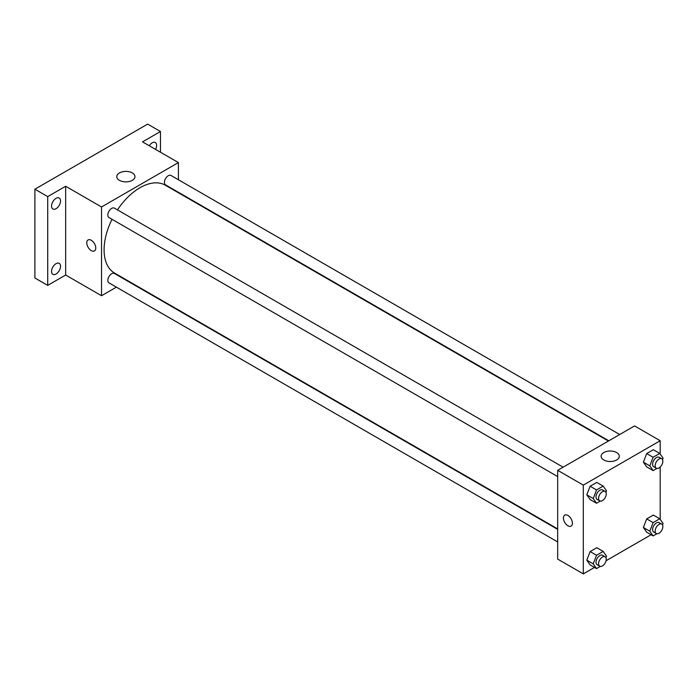 <?xml version="1.0" encoding="UTF-8"?>
<svg xmlns="http://www.w3.org/2000/svg" width="698" height="698" viewBox="0 0 698 698"><rect width="100%" height="100%" fill="white"/><g stroke="black" fill="none" stroke-linecap="round" stroke-linejoin="round"><path stroke-width="1.05" d="M116.392 287.157L101.533 295.734L65.656 275.021L47.717 285.377L34.9 277.987L34.9 189.21L147.653 124.113L160.47 131.512L160.47 152.225M56.041 274.035A6.343 3.665 -60 0 1 52.874 274.349A6.343 3.665 -60 0 1 51.896 269.262A6.343 3.665 -60 0 1 56.041 263.678A6.343 3.665 -60 0 1 59.217 263.364A6.343 3.665 -60 0 1 60.185 268.442A6.343 3.665 -60 0 1 56.041 274.035M56.041 208.693A6.343 3.665 -60 0 1 52.874 209.007A6.343 3.665 -60 0 1 51.896 203.929A6.343 3.665 -60 0 1 56.041 198.337A6.343 3.665 -60 0 1 59.217 198.023A6.343 3.665 -60 0 1 60.185 203.109A6.343 3.665 -60 0 1 56.041 208.693M65.656 275.021L65.656 186.253L47.717 196.609L34.9 189.21M47.717 285.377L47.717 196.609M101.533 295.734L101.533 206.966L65.656 186.253M101.533 206.966L178.409 162.582L142.532 141.869L160.47 131.512M119.445 180.346A9.091 5.244 180 0 1 116.784 176.638A9.091 5.244 180 0 1 125.876 171.385A9.091 5.244 180 0 1 134.967 176.638A9.091 5.244 180 0 1 129.348 181.48A9.091 5.244 180 0 1 119.445 180.346M149.25 145.742A6.343 3.665 -60 0 1 152.138 142.854A6.343 3.665 -60 0 1 155.314 142.54A6.343 3.665 -60 0 1 155.567 149.389M112.029 219.303A50.736 29.29 120 0 0 104.089 249.875A50.736 29.29 120 0 0 114.603 273.101L557.676 528.91M608.412 441.031L165.339 185.214A50.736 29.29 120 0 0 117.465 209.889M178.409 162.582L178.409 179.735M178.409 192.29L178.409 192.761M619.693 434.514L170.975 175.451A5.436 3.141 120 0 0 166.787 176.908A5.436 3.141 120 0 0 164.414 182.379A5.436 3.141 120 0 0 165.539 184.865L608.822 440.787M557.676 529.381L114.393 273.45A5.436 3.141 120 0 0 110.205 274.907A5.436 3.141 120 0 0 107.832 280.378A5.436 3.141 120 0 0 108.958 282.865L557.676 541.936M557.676 476.594L108.958 217.532A5.436 3.141 -60 0 1 108.958 211.258A5.436 3.141 -60 0 1 114.393 208.117L563.111 467.18M95.766 248.026A6.343 3.665 60 0 1 94.448 250.922A6.343 3.665 60 0 1 88.105 247.267A6.343 3.665 60 0 1 88.105 239.938A6.343 3.665 60 0 1 92.991 241.639A6.343 3.665 60 0 1 95.766 248.026M94.448 250.922A6.343 3.665 60 0 1 88.105 247.267A6.343 3.665 60 0 1 88.105 239.938M594.504 567.422L583.301 573.887L557.676 559.089L557.676 470.321L634.561 425.937L660.186 440.726L660.186 454.014M651.086 534.755L606.082 560.738M646.706 466.883L643.382 462.155L646.706 453.569L653.363 449.73L646.706 453.569L643.382 462.155L646.706 466.883L653.11 470.583L649.786 465.854L653.11 457.269L659.767 453.43L663.1 458.158L662.515 459.659M590.124 564.891L586.791 560.154L590.124 551.577L596.781 547.729L590.124 551.577L586.791 560.154L590.124 564.891L596.528 568.591L593.204 563.853L596.528 555.276L603.185 551.429L606.518 556.166L605.934 557.667M660.186 467.032L660.186 519.347M583.301 573.887L583.301 485.119L660.186 440.726M646.706 532.225L643.382 527.487L646.706 518.911L653.363 515.063L646.706 518.911L643.382 527.487L646.706 532.225L653.11 535.924L649.786 531.187L653.11 522.61L659.767 518.762L663.1 523.5L662.515 524.992M590.124 499.559L586.791 494.821L590.124 486.236L596.781 482.397L590.124 486.236L586.791 494.821L590.124 499.559L596.528 503.249L593.204 498.52L596.528 489.935L603.185 486.096L606.518 490.834L605.934 492.326M583.301 485.119L557.676 470.321M603.787 459.973A9.091 5.244 180 0 1 601.126 456.265A9.091 5.244 180 0 1 610.209 451.021A9.091 5.244 180 0 1 619.3 456.265A9.091 5.244 180 0 1 613.69 461.116A9.091 5.244 180 0 1 603.787 459.973M572.412 523.212A6.343 3.665 60 0 1 571.104 526.118A6.343 3.665 60 0 1 564.761 522.453A6.343 3.665 60 0 1 564.761 515.133A6.343 3.665 60 0 1 569.647 516.834A6.343 3.665 60 0 1 572.412 523.212M571.104 526.118A6.343 3.665 60 0 1 564.761 522.453A6.343 3.665 60 0 1 564.761 515.133M600.297 501.077L596.528 503.249M605.14 491.444L602.575 489.97A5.436 3.141 120 0 0 598.387 491.418A5.436 3.141 120 0 0 596.013 496.889A5.436 3.141 120 0 0 597.139 499.384L599.704 500.859A5.436 3.141 120 0 0 605.14 497.726A5.436 3.141 120 0 0 605.14 491.444A5.436 3.141 120 0 0 600.952 492.901A5.436 3.141 120 0 0 598.579 498.372A5.436 3.141 120 0 0 599.704 500.859M593.204 498.52L586.791 494.821M596.528 489.935L590.124 486.236M603.185 486.096L596.781 482.397M656.879 468.41L653.11 470.583M661.721 458.778L659.156 457.295A5.436 3.141 120 0 0 654.968 458.752A5.436 3.141 120 0 0 652.595 464.222A5.436 3.141 120 0 0 653.721 466.718L656.286 468.192A5.436 3.141 120 0 0 661.721 465.051A5.436 3.141 120 0 0 661.721 458.778A5.436 3.141 120 0 0 657.533 460.235A5.436 3.141 120 0 0 655.16 465.706A5.436 3.141 120 0 0 656.286 468.192M649.786 465.854L643.382 462.155M653.11 457.269L646.706 453.569M659.767 453.43L653.363 449.73M600.297 566.418L596.528 568.591M605.14 556.786L602.575 555.303A5.436 3.141 120 0 0 598.387 556.76A5.436 3.141 120 0 0 596.013 562.23A5.436 3.141 120 0 0 597.139 564.717L599.704 566.2A5.436 3.141 120 0 0 605.14 563.059A5.436 3.141 120 0 0 605.14 556.786A5.436 3.141 120 0 0 600.952 558.234A5.436 3.141 120 0 0 598.579 563.705A5.436 3.141 120 0 0 599.704 566.2M593.204 563.853L586.791 560.154M596.528 555.276L590.124 551.577M603.185 551.429L596.781 547.729M656.879 533.752L653.11 535.924M661.721 524.111L659.156 522.636A5.436 3.141 120 0 0 654.968 524.093A5.436 3.141 120 0 0 652.595 529.564A5.436 3.141 120 0 0 653.721 532.05L656.286 533.534A5.436 3.141 120 0 0 661.721 530.393A5.436 3.141 120 0 0 661.721 524.111A5.436 3.141 120 0 0 657.533 525.568A5.436 3.141 120 0 0 655.16 531.038A5.436 3.141 120 0 0 656.286 533.534M649.786 531.187L643.382 527.487M653.11 522.61L646.706 518.911M659.767 518.762L653.363 515.063"/></g></svg>
